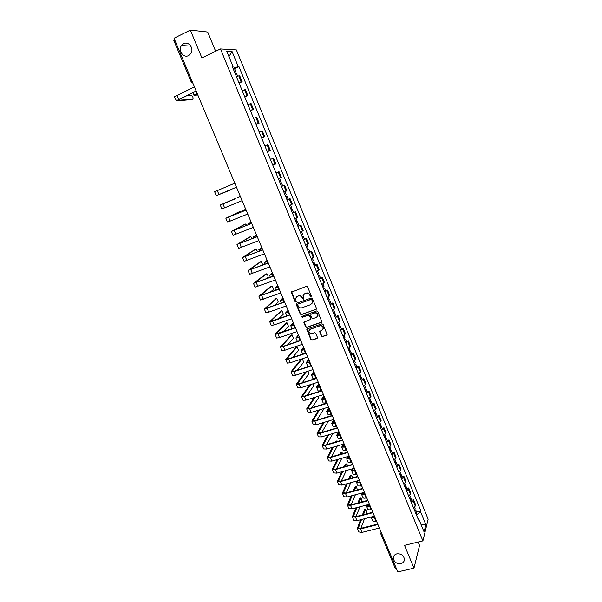 <?xml version="1.0" encoding="UTF-8"?>
<svg xmlns="http://www.w3.org/2000/svg" width="602" height="602" viewBox="0 0 602 602"><rect width="100%" height="100%" fill="white"/><g stroke="black" fill="none" stroke-linecap="round" stroke-linejoin="round"><path stroke-width="0.9" d="M310.91 296.553L311.242 295.763L307.562 286.868L306.403 286.326L291.308 292.233L295.04 301.579L295.845 301.956L296.207 301.534L295.514 298.389L297.162 296.447L298.374 296.011C300.014 295.605 301.241 296.184 302.069 297.742L303.355 299.262L303.724 298.825L303.024 295.725L304.695 293.731L305.914 293.287C307.554 292.881 308.796 293.46 309.624 295.025L310.91 296.553M303.89 294.19L306.147 293.061C307.788 292.655 309.022 293.234 309.849 294.792L310.331 295.943L311.219 296.289M291.692 291.692L295.281 301.346L296.146 301.7M296.395 296.884L298.615 295.778C300.248 295.379 301.482 295.951 302.309 297.508L302.783 298.652L303.664 298.998M396.823 553.855C394.611 554.495 393.43 555.894 393.287 558.039C393.986 562.057 396.522 563.908 400.894 563.6C403.144 562.96 404.333 561.538 404.454 559.356C403.716 555.36 401.165 553.524 396.823 553.855M183.61 43.705L181.511 45.519C177.725 50.365 183.407 58.447 188.576 55.58L190.811 53.593C194.401 48.694 188.689 40.838 183.61 43.705M321.37 336.059L322.522 336.601L326.623 335.209L327.164 334.554L323.071 324.373L321.919 323.823L307.344 328.858L306.824 329.482L310.91 339.611L312.054 340.16L316.976 338.49L317.442 337.391L315.719 333.252L314.568 332.71L312.129 333.546C310.083 333.786 309.014 332.883 308.901 330.822L310.301 329.151L319.895 325.848C321.919 325.584 323.003 326.48 323.146 328.519L321.724 330.257L319.587 331.446L321.37 336.059L322.732 336.337L327.089 334.802M422.92 540.882L404.506 545.344L413.98 568.145L397.787 571.9L174.031 38.235L190.337 30.1L201.903 57.912L220.467 48.928L422.92 540.882L428.157 519.187L236.383 49.921L220.467 48.928M315.982 309.488L316.456 308.375L312.393 298.539L311.226 297.998L296.651 303.22L296.192 304.334L300.263 314.086L301.406 314.628L316.411 309.142M317.743 311.49L321.852 321.731L321.317 322.379L306.749 327.428L305.598 326.878L303.814 322.251L310.218 319.572L310.685 318.466L309.533 315.696L308.382 315.155L302.249 317.307L301.406 316.584L316.584 310.941L317.743 311.49M215.651 51.26L207.72 32.034L190.337 30.1M413.98 568.145L419.556 545.465L418.149 542.041M396.297 568.341L395.123 568.032L380.825 533.944M174.008 40.62L174.708 39.845M238.813 82.436L241.236 81.759L238.806 75.852L236.375 76.507M238.806 75.852L239.731 75.829L242.147 81.721L239.099 83.136M241.236 81.759L242.147 81.721M244.788 96.997L247.836 95.598L245.435 89.736L242.124 90.503M244.547 96.403L247.836 95.598M250.455 110.783L253.502 109.406L251.109 103.574L247.843 104.424M250.251 110.294L253.502 109.406M256.083 124.494L259.131 123.147L256.753 117.345L253.532 118.27M255.925 124.11L259.131 123.147M261.689 138.144L264.737 136.812L262.367 131.04L259.191 132.049M261.569 137.858L264.737 136.812M267.265 151.719L270.313 150.41L267.958 144.668L264.82 145.759M267.19 151.531L270.313 150.41M272.811 165.226L275.859 163.94L273.511 158.221L270.418 159.395M272.774 165.144L275.859 163.94M278.335 178.681L281.375 177.402L279.042 171.713L275.987 172.962M281.894 186.221L284.55 185.13L281.533 186.454M284.686 191.797L286.868 190.789L284.55 185.13M287.003 199.789L290.021 198.487L287.049 199.887M289.374 205.545L292.331 204.116L290.021 198.487M293.603 212.514L295.469 211.769L292.534 213.243M294.845 218.88L297.764 217.367L295.469 211.769M299.021 225.712L300.887 224.982L297.99 226.54M300.293 232.139L303.175 230.558L300.887 224.982M304.416 238.851L306.283 238.136L303.423 239.762M305.711 245.338L308.555 243.682L306.283 238.136M309.782 251.929L311.648 251.222L308.826 252.923M311.106 258.469L313.905 256.738L311.648 251.222M315.117 264.933L316.983 264.24L314.206 266.016M316.471 271.532L319.233 269.734L316.983 264.24M320.43 277.876L322.296 277.198L319.557 279.042M321.807 284.535L324.531 282.662L322.296 277.198M325.72 290.758L327.578 290.089L324.877 292M327.119 297.471L329.806 295.522L327.578 290.089M330.98 303.574L332.838 302.919L330.174 304.898M332.409 310.339L335.058 308.322L332.838 302.919M336.209 316.321L338.076 315.681L335.442 317.736M310 329.159L310.421 329.016M337.669 323.146L340.28 321.062L338.076 315.681M341.417 329.016L343.283 328.376L340.687 330.506M342.899 335.886L345.473 333.734L343.283 328.376M346.601 341.635L348.46 341.018L345.909 343.208M348.106 348.566L350.642 346.346L348.46 341.018M351.756 354.202L353.615 353.592L351.101 355.85M353.291 361.185L355.79 358.897L353.615 353.592M356.888 366.708L358.747 366.106L356.264 368.432M358.446 373.737L360.914 371.381L358.747 366.106M361.998 379.147L363.856 378.56L361.411 380.953M363.578 386.228L366.008 383.813L363.856 378.56M367.077 391.526L368.936 390.954L366.528 393.407M368.68 398.659L371.08 396.176L368.936 390.954M372.134 403.852L373.992 403.28L371.615 405.808M373.759 411.031L376.122 408.48L373.992 403.28M377.168 416.11L379.019 415.553L376.679 418.142M378.816 423.341L381.141 420.73L379.019 415.553M382.172 428.315L384.031 427.766L381.721 430.422M383.85 435.592L386.138 432.921L384.031 427.766M387.161 440.453L389.012 439.919L386.74 442.636M388.854 447.79L391.112 445.044L389.012 439.919M392.12 452.538L393.971 452.019L391.736 454.796M393.836 459.92L395.657 458.235L396.063 457.114L393.971 452.019M397.057 464.563L398.908 464.052L398.509 465.195L396.703 466.896M398.795 471.991L400.601 470.282L400.992 469.131L398.908 464.052M401.963 476.536L403.822 476.031L403.438 477.205L401.647 478.936M403.731 484.008L405.515 482.27L405.891 481.088L403.822 476.031M406.854 488.448L408.705 487.959L408.337 489.155L406.568 490.916M408.645 495.965L410.406 494.197L410.767 492.985L408.705 487.959M411.723 500.3L413.574 499.818L413.22 501.052L411.467 502.843M413.529 507.87L415.275 506.071L415.621 504.822L413.574 499.818M232.462 66.972L233.027 66.544L226.691 51.11L232.018 51.411L238.234 66.574L233.027 68.357M416.396 514.845L420.655 511.963L420.911 510.993L238.941 66.581L238.234 66.574M420.655 511.963L425.855 524.658L424.086 531.927L418.796 519.044L418.021 518.804M233.027 66.544L232.282 66.536L418.533 520.053L418.796 519.044M234.562 68.651L238.941 66.581M416.561 512.099L420.911 510.993M232.018 51.411L228.948 56.611M420.896 524.146L425.855 524.658M296.493 303.295L300.496 313.845L301.647 314.379L316.208 309.247M311.625 299.864L310.813 299.487L298.02 304.063L297.659 304.484L298.201 306.042C299.021 307.592 300.255 308.171 301.88 307.772L310.624 304.665L312.318 302.625L311.851 299.63L310.813 299.487M297.952 304.085L311.046 299.254M311.738 303.897L312.543 302.392L312.129 301.075M311.851 299.63L312.355 300.842M304.138 321.731L305.831 326.623L306.975 327.164L321.761 322.002M310.647 319.218L310.91 318.217L309.759 315.456L308.608 314.914L302.249 317.307M301.692 316.193L302.482 317.058M316.359 317.435L317.781 315.711C317.653 313.634 316.569 312.731 314.522 313.002L311.136 314.191L310.67 315.305L311.821 318.074L312.972 318.616L316.359 317.435M317.367 316.697L317.999 315.463C317.879 313.394 316.795 312.491 314.748 312.754L314.522 313.002M310.933 314.289L314.748 312.754M319.88 330.934L321.581 335.788M322.785 329.46L323.364 328.256C323.221 326.224 322.138 325.328 320.113 325.592L319.895 325.848M309.511 329.64L320.113 325.592M307.14 328.97L311.136 339.347L312.28 339.889L317.427 338.091M235.134 73.482L236.435 73.218L237.617 76.1M197.11 93.28L193.927 95.221L197.832 95.003M234.509 71.954L235.811 71.698L234.712 72.458M233.177 68.718L234.487 68.462L235.811 71.698M197.674 94.627L195.025 94.762L197.17 93.423M192.098 99.458L192.911 99.074C193.4 97.945 192.911 96.659 191.451 95.214L186.868 95.522M192.911 99.074L177.236 100.391L196.207 91.135M194.416 86.854L174.392 96.787L176.506 100.918L191.933 99.533M196.147 90.977L176.115 100.85M280.223 183.279L281.405 182.782L280.216 183.256M281.503 186.387L282.669 185.875L281.405 182.782M240.424 196.583L237.075 197.953L240.424 196.576M278.35 178.711L279.531 178.222L278.35 178.704M279.629 181.819L280.803 181.322L279.531 178.222M285.739 196.703L286.898 196.162L285.702 196.606M245.827 209.473L242.553 211.001L245.804 209.413M285.137 195.244L286.296 194.709L285.039 191.639M291.217 210.045L292.361 209.481L291.157 209.887M292.482 213.116L293.618 212.536L292.361 209.481M251.395 222.755L248.009 223.982L251.184 222.243M290.623 208.593L291.767 208.029L290.533 205.034M251.23 222.356L249.085 223.53L251.38 222.71M296.673 223.319L297.794 222.725L296.583 223.101M297.922 226.375L299.051 225.773L297.794 222.725M256.843 235.736L253.434 236.895L256.535 235.013M296.079 221.875L297.207 221.28L296.003 218.353M256.602 235.171L254.503 236.451L256.813 235.675M302.099 236.533L303.205 235.909L301.978 236.247M303.34 239.566L304.446 238.934M262.261 248.664L258.83 249.747L261.862 247.715M301.504 235.096L302.618 234.471L301.444 231.604M261.953 247.926L259.898 249.303L262.224 248.581M307.494 249.672L308.593 249.025L307.351 249.333M308.736 252.697L309.827 252.035L308.593 249.025M267.649 261.516L264.203 262.54L267.168 260.365M306.907 248.242L308.006 247.603L306.854 244.796M267.273 260.613L265.271 262.096L267.612 261.418M312.867 262.75L313.943 262.073L312.701 262.352M314.101 265.76L315.177 265.068L313.943 262.073M273.015 274.316L269.553 275.264L272.443 272.947M312.28 261.328L313.364 260.643M272.571 273.248L270.614 274.828L272.969 274.203M318.21 275.761L319.278 275.061L318.022 275.302M319.436 278.756L320.497 278.034L319.278 275.061M278.357 287.049L274.873 287.937L277.695 285.468M317.63 274.346L318.699 273.647L317.6 270.968M277.838 285.815L275.934 287.493L278.297 286.913M323.522 288.712L324.576 287.982L323.312 288.192M324.749 291.684L325.795 290.939L324.576 287.982M283.67 299.721L280.163 300.533L282.917 297.93M322.943 287.297L323.996 286.56M283.083 298.321L281.224 300.097L283.602 299.57M231.063 189.788L217.39 195.198L236.481 187.177L216.291 195.658L231.296 189.352M234.81 183.189L214.628 191.729L216.291 195.658M235.216 198.833L220.264 205.019L234.833 198.758M242.124 200.632L221.92 208.924L220.264 205.019M246.083 210.083L225.863 218.248L239.205 211.814M241.101 212.085L240.16 211.422L226.962 217.789L246.075 210.06M247.738 214.026L227.511 222.13L225.863 218.248M251.681 223.432L231.439 231.401L244.532 224.403M246.775 225.344L245.458 224.027L232.53 230.95L251.659 223.387M253.322 227.353L233.079 235.269L231.446 231.409M257.25 236.706L236.985 244.495L249.83 236.932M252.313 238.573L250.733 236.571L238.076 244.036L257.22 236.639M258.883 240.612L238.618 248.34L236.992 244.502M262.788 249.913L242.508 257.521L255.097 249.401M257.716 251.779L255.985 249.062L243.592 257.062L262.75 249.83M264.413 253.796L244.134 261.351L242.516 257.528M268.296 263.059L248.001 270.479L260.342 261.817M262.848 265.015L261.208 261.486L249.085 270.027L268.251 262.954M269.914 266.919L249.619 274.286L248.009 270.494M273.782 276.137L253.465 283.376L265.565 274.166M266.219 278.824L267.935 277.484C268.266 276.198 267.852 274.979 266.701 273.827L254.548 282.925L273.729 276.017M275.392 279.983L255.075 287.169L253.472 283.392M279.238 289.148L258.905 296.207L270.765 286.462M270.005 292.376L273.105 289.78C273.428 288.478 273.022 287.259 271.886 286.131L259.981 295.755L279.177 289.005M280.841 292.971L260.5 299.984L258.913 296.229M284.663 302.091L264.316 308.976L275.934 298.697M274.158 305.703L278.252 302.008L276.732 298.411L265.392 308.525L284.595 301.941M286.259 305.899L268.763 312.175L265.903 312.731L264.331 308.999M328.812 301.587L329.851 300.834L328.579 301.015M330.031 304.552L331.07 303.792L329.851 300.834M288.952 312.325L285.431 313.078L288.117 310.331M328.24 300.187L329.271 299.427M288.298 310.775L286.492 312.641L288.885 312.16M334.08 314.41L335.103 313.627L333.817 313.777M335.291 317.359L336.307 316.554M294.212 324.877L290.676 325.562L293.294 322.68M333.508 313.017L334.524 312.22M293.498 323.161L291.729 325.125L294.137 324.689M339.317 327.164L340.326 326.352L339.031 326.472M340.521 330.099L341.522 329.264M299.45 337.361L295.891 337.985L298.442 334.96M338.745 325.78L339.761 324.967L338.76 322.544M298.667 335.487L296.944 337.541L299.367 337.158M344.532 339.852L345.525 339.024L344.224 339.107M345.729 342.771L346.722 341.936L345.525 339.024M304.657 349.785L301.083 350.341L303.566 347.188M343.96 338.474L344.954 337.624M303.807 347.76L302.136 349.905L304.567 349.566M302.738 354.111L301.098 350.379M349.717 352.486L350.703 351.621L349.386 351.681M350.913 355.391L351.884 354.503M309.842 362.148L309.232 362.351C307.464 362.908 306.471 363.006 306.252 362.645L308.668 359.356M349.152 351.109L350.138 350.251L349.19 347.941M308.931 359.966L307.298 362.208L309.744 361.915M308.713 366.475L307.772 366.264L306.267 362.682M354.879 365.053L355.85 364.165L354.525 364.195M356.068 367.942L357.024 367.032M315.004 374.459L314.387 374.655C312.626 375.204 311.625 375.279 311.392 374.888L313.747 371.464M316.517 378.071L315.907 378.274C314.139 378.816 313.138 378.884 312.905 378.485L311.407 374.926M354.315 363.683L355.278 362.78M314.026 372.119L312.438 374.452L314.899 374.203M360.011 377.559L360.967 376.649L359.635 376.641M361.192 380.434L362.141 379.493M320.136 386.702L319.527 386.898C317.758 387.432 316.757 387.492 316.509 387.071L318.804 383.512M321.649 390.299L321.032 390.495C319.271 391.029 318.262 391.082 318.014 390.653L316.532 387.116M359.454 376.197L360.41 375.287L359.514 373.097M319.098 384.219L317.555 386.634L320.023 386.431M365.121 389.998L366.069 389.065L364.729 389.035M366.302 392.865L367.228 391.902M325.246 398.893L324.636 399.081C322.868 399.6 321.859 399.645 321.603 399.201L323.831 395.514M326.751 402.475L326.133 402.663C324.373 403.182 323.357 403.212 323.101 402.761L321.626 399.239M364.571 388.644L365.504 387.696M324.139 396.251L322.642 398.765L325.125 398.607M370.207 402.384L371.141 401.421L369.794 401.361M371.381 405.236L372.292 404.243M330.332 411.023L329.723 411.211C327.955 411.715 326.939 411.738 326.675 411.264L328.835 407.449M331.83 414.582L328.165 414.816L326.69 411.309M369.658 401.037L370.584 400.082L369.733 398.005M329.166 408.231L327.706 410.835L330.205 410.722M375.272 414.703L376.182 413.724L374.828 413.634M376.438 417.54L377.349 416.554L376.182 413.724M335.397 423.093L331.717 423.274L333.764 419.428M336.879 426.637L333.199 426.81L331.74 423.326M374.722 413.363L375.625 412.362M334.163 420.158L332.748 422.845L335.261 422.777M380.306 426.968L381.209 425.96L379.847 425.84M381.465 429.79L382.353 428.752M340.431 435.103L336.736 435.231L338.377 431.89M341.913 438.64L338.219 438.745L336.759 435.284M379.757 425.637L380.652 424.606M339.144 432.025L337.767 434.802L340.296 434.772M385.318 439.174L386.206 438.143L384.836 437.993M386.469 441.981L387.357 440.942L386.206 438.143M345.443 447.06L341.74 447.128L343.02 444.276M346.918 450.574L343.208 450.627L341.763 447.181M384.776 437.85L385.656 436.789M344.02 443.983L342.764 446.699L345.3 446.714M390.307 451.319L391.18 450.266L389.803 450.085M391.451 454.111L392.316 453.02M350.432 458.965L346.707 458.972L347.685 456.579M351.899 462.456L348.174 462.449L346.737 459.025M389.765 449.995L390.63 448.919M348.686 456.293L347.738 458.543L350.281 458.596M395.273 463.405L396.131 462.328L394.746 462.125M396.409 466.181L397.26 465.075M355.398 470.802L351.658 470.756L352.366 468.807M356.858 474.286L353.118 474.218L351.688 470.809M394.731 462.088L395.582 460.981M353.366 468.529L352.682 470.328L355.24 470.425M400.21 475.429L401.06 474.331L399.728 474.09M401.346 478.199L402.181 477.062M360.342 482.593L356.587 482.48L357.054 480.968M361.794 486.055L358.039 485.934L356.61 482.541M399.675 474.128L400.511 472.991M358.055 480.689L357.611 482.059L360.177 482.194M405.123 487.402L405.966 486.281L404.762 485.987M406.26 490.156L407.08 488.997M365.263 494.325L361.493 494.159L361.749 493.053M366.708 497.771L366.091 497.937C364.33 498.358 363.277 498.245 362.931 497.591L361.516 494.219M404.589 486.1L405.417 484.949M362.75 492.782L362.509 493.73L365.09 493.918M410.015 499.314L410.842 498.17L409.744 497.839M411.143 502.053L411.956 500.872M370.155 506.004L369.545 506.162C367.777 506.583 366.723 506.455 366.37 505.778L366.445 505.07M371.6 509.435L370.982 509.593C369.214 510.007 368.161 509.871 367.807 509.194L366.4 505.846M409.488 498.02L410.301 496.846M367.453 504.807L367.386 505.356L369.982 505.575M414.883 511.173L415.704 509.999L414.68 509.638M416.005 513.897L416.802 512.693M375.031 517.622L374.421 517.78C372.653 518.187 371.592 518.044 371.231 517.344L371.193 517.005M376.461 521.039L375.851 521.197C374.083 521.603 373.022 521.452 372.661 520.745L371.261 517.411M414.357 509.879L415.162 508.682M372.209 516.742L374.843 517.186M290.066 314.974L272.571 321.167L269.704 321.686L281.081 310.88M278.553 318.849L283.369 314.184L281.864 310.602L270.772 321.235L289.991 314.801M291.654 318.759L274.158 324.922L271.284 325.419L269.711 321.709M295.439 327.797L277.943 333.877L275.061 334.328L286.206 323.003M283.106 331.86L288.463 326.299L286.966 322.732L276.13 333.877L295.356 327.601M297.019 331.559L279.524 337.609L276.634 338.046L275.069 334.358M300.789 340.551L283.294 346.519L280.389 346.91L291.308 335.066M287.771 344.75L293.535 338.362L292.045 334.81L281.458 346.459L283.617 346.173L300.699 340.333M302.354 344.299L284.866 350.236L281.962 350.605L280.404 346.94M306.109 353.239L288.621 359.101L285.694 359.432L296.38 347.076M292.519 357.535L298.584 350.364L297.102 346.835L286.763 358.98L288.93 358.739L306.012 353.013M307.667 356.971L290.187 362.795L287.259 363.111L285.709 359.462M297.328 370.215L303.611 362.314L302.445 358.709M302.106 358.822L292.038 371.442L294.22 371.238L311.302 365.617M311.4 365.865L293.919 371.622L290.977 371.885L301.128 359.153M312.957 369.575L295.477 375.302L292.527 375.55L290.992 371.923M302.181 382.812L308.608 374.203L308.028 371.193M306.35 371.743L297.29 383.843L299.487 383.685L316.562 378.169M316.667 378.432L299.194 384.076L296.229 384.287L305.364 372.059M318.217 382.127L300.744 387.741L297.779 387.929L296.252 384.324M307.058 395.326L313.589 386.04L313.349 383.692M310.7 384.543L302.513 396.176L304.725 396.063L321.792 390.653M321.912 390.939L304.439 396.47L301.459 396.628L309.721 384.859M323.455 394.611L305.982 400.119L302.994 400.255L301.482 396.665M311.949 407.765L318.541 397.824L318.526 396.161M315.139 397.23L307.712 408.457L309.94 408.389L327.006 403.084M327.127 403.378L309.661 408.811L306.666 408.901L314.154 397.538M328.662 407.035L311.189 412.438L308.194 412.513L306.681 408.946M316.855 420.121L323.47 409.548L323.583 408.607M319.647 409.819L312.889 420.678L315.124 420.647L332.191 415.448M332.319 415.764L314.854 421.084L311.844 421.122L318.661 410.128M333.847 419.398L316.381 424.696L313.364 424.711L311.866 421.167M321.769 432.409L328.459 421.031M324.207 422.318L318.044 432.838L320.294 432.853L337.346 427.751M337.489 428.082L320.023 433.305L316.998 433.282L323.221 422.619M339.009 431.702L321.543 436.894L318.511 436.856L317.021 433.335M330.867 429.693L331.852 429.384M328.812 434.734L323.169 444.938L325.426 444.998L342.485 439.994M342.628 440.34L325.17 445.457L322.123 445.382L327.819 435.028M344.141 443.945L326.683 449.032L323.628 448.941L322.145 445.435M332.891 433.523L326.675 444.63M335.284 442.109L336.729 440.95M337.579 441.432L337.045 440.86L336.262 441.823M333.44 447.068L328.271 456.986L330.543 457.084L347.595 452.185M347.745 452.546L330.287 457.558L327.225 457.422L332.447 447.354M349.25 456.135L331.792 461.117L328.73 460.966L327.255 457.482M337.323 445.931L331.589 456.783M339.739 454.442L340.574 452.817L341.59 452.463M342.719 453.584L341.898 452.38L340.724 454.156M338.098 459.318L333.342 468.973L335.63 469.108L352.674 464.308M352.832 464.691L335.382 469.598L332.304 469.409L337.105 459.597M354.33 468.258L336.879 473.142L333.801 472.931L332.334 469.47M341.801 458.257L336.488 468.868M344.231 466.685L345.397 464.285L346.421 463.931M347.745 465.7L346.722 463.841L345.217 466.407M342.764 471.494L338.399 480.9L340.694 481.081L357.738 476.378M357.904 476.769L340.454 481.585L337.361 481.337L341.77 471.772M359.394 480.321L341.944 485.107L338.851 484.843L337.391 481.404M346.316 470.501L341.387 480.893M348.754 478.853L350.198 475.7L351.229 475.339M352.659 477.777L351.523 475.256L349.739 478.582M347.452 483.602L343.426 492.767L345.736 492.993L362.773 488.388M362.946 488.794L345.503 493.512L342.395 493.211L346.451 483.873M364.428 492.331L346.985 497.019L343.87 496.703L342.418 493.279M350.846 482.669L346.27 492.85M353.299 490.946L354.984 487.071L356.023 486.694M357.438 489.825L356.309 486.619L354.277 490.683M352.14 495.634L348.43 504.589L350.755 504.852L367.784 500.337M367.965 500.766L350.522 505.379L347.399 505.025L351.147 495.897M369.44 504.28L352.004 508.871L348.874 508.502L347.429 505.093M355.398 494.754L351.147 504.747M357.851 502.971L359.74 498.381L360.786 497.997M361.945 501.887L361.072 497.922L358.837 502.708M356.828 507.599L353.412 516.343L355.744 516.651L372.773 512.234M372.954 512.678L355.526 517.193L352.381 516.787L355.835 507.862M374.421 516.177L356.994 520.662L353.848 520.241L352.411 516.855M359.966 506.771L356.008 516.576M362.419 514.913L364.481 509.646L365.534 509.254M366.4 513.882L366.851 512.701L365.805 509.179L363.405 514.657M361.524 519.496L358.371 528.052L360.711 528.39L377.732 524.071M377.928 524.53L360.5 528.947L357.34 528.488L360.53 519.752M379.388 528.014L361.96 532.401L358.8 531.927L357.37 528.556M364.549 518.721L360.854 528.353M410.406 494.197L408.337 489.155M405.515 482.27L403.438 477.205M400.601 470.282L398.509 465.195M395.657 458.235L393.557 453.125M390.69 446.135L388.583 440.995M385.701 433.974L383.587 428.812M380.69 421.754L378.56 416.561M375.656 409.473L373.518 404.258M370.591 397.132L368.447 391.894M365.504 384.731L363.345 379.471M360.395 372.269L358.228 366.979M355.255 359.748L353.081 354.435M350.093 347.166L347.903 341.823M344.908 334.516L342.704 329.151M339.694 321.807L337.481 316.411M334.456 309.037L332.229 303.611M329.189 296.199L326.954 290.751M323.899 283.301L321.656 277.823M318.586 270.336L316.321 264.827M313.236 257.302L310.971 251.771M307.863 244.209L305.583 238.648M302.467 231.048L300.172 225.457M297.042 217.819L294.739 212.205M291.586 204.522L289.276 198.878M286.108 191.158L283.783 185.484M280.6 177.733L278.259 172.029M275.061 164.233L272.706 158.499M269.493 150.658L267.13 144.901M263.902 137.023L261.524 131.228M258.281 123.312L255.888 117.495M252.622 109.534L250.229 103.687M246.94 95.688L244.532 89.803M415.275 506.071L413.22 501.052M380.818 533.65L381.961 534.162M380.81 533.914L381.104 532.1M192.083 82.783L192.821 83.046M191.308 81.857L192.046 81.195M195.597 91.421L196.493 93.566M178.636 99.21L176.905 95.124M250.778 222.996L251.049 223.628M256.226 235.984L256.602 236.887M261.644 248.897L262.133 250.071M267.032 261.757L267.642 263.194M272.397 274.542L273.112 276.243M277.74 287.274L278.56 289.231M283.053 299.939L283.986 302.159M218.97 194.514L217.299 190.563M224.614 207.848L222.951 203.92M240.16 211.422L239.175 211.821M230.227 221.122L228.579 217.217M245.458 224.027L244.48 224.426M235.818 234.328L234.17 230.438M250.733 236.571L249.755 236.962M241.379 247.46L239.739 243.599M255.985 249.062L255.007 249.439M246.91 260.538L245.277 256.685M261.208 261.486L260.23 261.862M252.411 273.541L250.793 269.711M266.408 273.85L265.429 274.219M257.889 286.484L256.279 282.677M271.585 286.161L270.607 286.522M263.337 299.36L261.735 295.567M276.732 298.411L275.754 298.765M268.763 312.175L267.168 308.405M288.335 312.543L289.374 315.019M293.603 325.088L294.739 327.812M298.833 337.572L300.082 340.544M297.064 337.286L297.222 337.662M304.048 349.995L305.395 353.216M302.242 349.634L302.415 350.048M309.232 362.351L310.685 365.82M307.404 361.922L307.592 362.366M314.387 374.655L315.907 378.274M312.536 374.151L312.731 374.625M319.527 386.898L321.032 390.495M317.645 386.318L317.856 386.83M324.636 399.081L326.133 402.663M322.725 398.434L322.95 398.968M329.723 411.211L331.213 414.77M327.789 410.489L328.022 411.053M334.78 423.274L336.27 426.826M332.823 422.484L333.072 423.086M339.821 435.284L341.296 438.813M337.835 434.426L338.098 435.05M344.833 447.241L346.308 450.755M342.824 446.308L343.102 446.97M349.822 459.138L351.29 462.629M347.79 458.137L348.076 458.822M354.789 470.975L356.249 474.459M352.727 469.914L353.028 470.629M359.733 482.759L361.185 486.22M357.648 481.63L357.964 482.375M364.646 494.49L366.091 497.937M362.547 493.294L362.871 494.061M369.545 506.162L370.982 509.593M367.416 504.897L367.754 505.703M374.421 517.78L375.851 521.197M372.375 516.704L372.615 517.284M281.864 310.602L280.886 310.948M274.158 324.922L272.571 321.167M286.966 322.732L285.988 323.078M279.524 337.609L277.943 333.877M276.431 333.99L276.273 333.606M292.045 334.81L291.067 335.148M284.866 350.236L283.294 346.519M281.766 346.586L281.593 346.173M297.102 346.835L296.116 347.166M290.187 362.795L288.621 359.101M287.079 359.123L286.891 358.679M295.477 375.302L293.919 371.622M292.361 371.607L292.158 371.118M300.744 387.741L299.194 384.076M297.621 384.023L297.403 383.504M305.982 400.119L304.439 396.47M302.851 396.379L302.618 395.83M311.189 412.438L309.661 408.811M308.058 408.675L307.818 408.088M316.381 424.696L314.854 421.084M313.243 420.911L312.98 420.294M321.543 436.894L320.023 433.305M318.398 433.086L318.127 432.439M326.683 449.032L325.17 445.457M323.53 445.209L323.244 444.524M336.699 441.003L335.72 441.289M331.792 461.117L330.287 457.558M328.639 457.272L328.338 456.557M341.545 452.531L340.574 452.817M336.879 473.142L335.382 469.598M333.726 469.274L333.41 468.529M346.376 464.007L345.397 464.285M341.944 485.107L340.454 481.585M338.783 481.216L338.452 480.441M351.177 475.429L350.198 475.7M346.985 497.019L345.503 493.512M343.817 493.106L343.479 492.301M355.955 486.8L354.984 487.071M352.004 508.871L350.522 505.379M348.829 504.935L348.475 504.1M360.718 498.125L359.74 498.381M356.994 520.662L355.526 517.193M353.818 516.712L353.449 515.846M365.459 509.39L364.481 509.646M361.96 532.401L360.5 528.947M358.777 528.436L358.401 527.54M393.926 555.842L393.287 558.039M190.864 46.128L181.511 45.519M191.165 81.819L192.783 82.963M191.158 81.812L173.85 40.56M192.866 92.7L193.919 95.199M286.898 196.162L288.162 199.247M242.561 211.001L242.734 211.422M248.009 223.989L248.317 224.719M253.434 236.91L253.878 237.956M303.205 235.909L304.454 238.941M258.837 249.762L259.409 251.124M264.21 262.555L264.91 264.225M312.235 257.912L313.364 260.658M269.561 275.287L270.388 277.266M274.881 287.952L275.836 290.232M322.928 283.956L324.004 286.575M280.171 300.556L281.262 303.137M328.233 296.884L329.279 299.435M285.446 313.108L286.65 315.982M335.103 313.627L336.315 316.569M333.508 309.744L334.531 312.235M290.691 325.592L292.023 328.76M340.326 326.352L341.53 329.286M295.906 338.015L297.358 341.477M343.99 335.276L344.961 337.647M350.703 351.621L351.892 354.525M355.85 364.165L357.031 367.054M354.36 360.553L355.285 362.803M360.967 376.649L362.148 379.516M366.069 389.065L367.235 391.925M364.639 385.581L365.512 387.718M371.141 401.421L372.307 404.266M374.805 410.368L375.64 412.385M381.209 425.96L382.368 428.774M379.854 422.672L380.66 424.628M384.881 434.915L385.664 436.819M391.18 450.266L392.331 453.05M389.885 447.098L390.645 448.941M396.131 462.328L397.275 465.098M394.859 459.221L395.597 461.012M401.06 474.331L402.196 477.093M399.811 471.283L400.526 473.022M405.966 486.281L407.095 489.027M404.74 483.293L405.432 484.979M410.842 498.17L411.964 500.902M409.646 495.243L410.316 496.876M415.704 509.999L416.817 512.723M414.522 507.132L415.169 508.713"/></g></svg>
